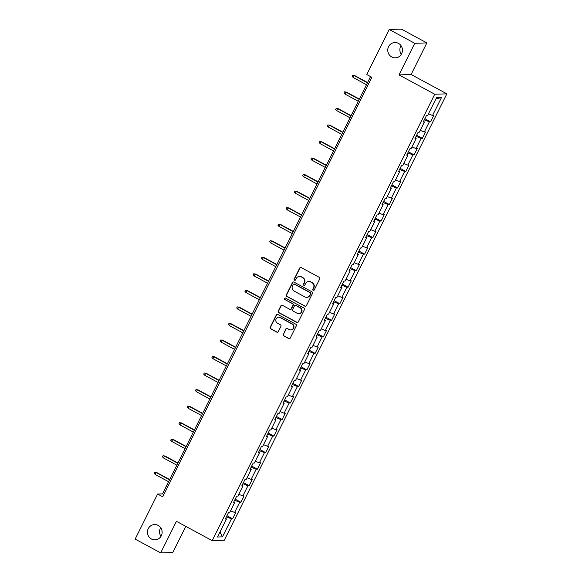 <?xml version="1.0" encoding="UTF-8"?>
<svg xmlns="http://www.w3.org/2000/svg" width="582" height="582" viewBox="0 0 582 582"><rect width="100%" height="100%" fill="white"/><g stroke="black" fill="none" stroke-linecap="round" stroke-linejoin="round"><path stroke-width="0.87" d="M313.152 290.323A0.822 0.793 -91.9 0 0 314.222 289.974L319.729 278.909A1.171 1.128 -91.9 0 0 319.249 277.33L301.207 267.567A1.171 1.128 -91.9 0 0 299.686 268.069L294.172 279.127A0.822 0.793 -91.9 0 0 294.899 280.328A0.822 0.793 -91.9 0 0 295.576 279.884L296.289 278.458A3.754 3.608 -91.9 0 1 301.156 276.857L302.662 277.672A3.754 3.608 -91.9 0 1 304.204 282.736L303.491 284.169A0.822 0.793 -91.9 0 0 304.219 285.369A0.822 0.793 -91.9 0 0 304.895 284.925L305.608 283.499A3.754 3.608 -91.9 0 1 310.475 281.899L311.981 282.714A3.754 3.608 -91.9 0 1 313.531 287.777L312.818 289.21A0.822 0.793 -91.9 0 0 313.152 290.323M308.693 281.477L309.02 281.47A3.754 3.608 -91.9 0 1 310.803 281.892L312.308 282.707A3.754 3.608 -91.9 0 1 313.858 287.77L313.145 289.203A0.822 0.793 -91.9 0 0 313.705 290.389M300.814 267.444A1.171 1.128 -91.9 0 0 300.014 268.062L294.499 279.12A0.822 0.793 -91.9 0 0 295.059 280.306M299.374 276.435L299.701 276.428A3.754 3.608 -91.9 0 1 301.483 276.85L302.989 277.665A3.754 3.608 -91.9 0 1 304.532 282.728L303.819 284.162A0.822 0.793 -91.9 0 0 304.386 285.347M158.166 525.422A7.653 7.362 -91.9 0 0 147.602 530.508A7.653 7.362 -91.9 0 0 155.03 539.856A7.653 7.362 -91.9 0 0 158.166 525.422M160.697 527.678A7.653 7.362 -91.9 0 0 160.981 536.357M398.495 43.395A7.653 7.362 -91.9 0 0 387.939 48.481A7.653 7.362 -91.9 0 0 395.36 57.829A7.653 7.362 -91.9 0 0 398.495 43.395M401.034 45.643A7.653 7.362 -91.9 0 0 401.311 54.322M283.165 334.257A1.171 1.128 -91.9 0 0 283.645 335.843L288.708 338.579A1.171 1.128 -91.9 0 0 290.229 338.084L296.354 325.804A1.171 1.128 -91.9 0 0 295.874 324.218L277.832 314.462A1.171 1.128 -91.9 0 0 276.305 314.957L270.186 327.237A1.171 1.128 -91.9 0 0 270.666 328.823L276.785 332.126A1.171 1.128 -91.9 0 0 278.305 331.631L280.924 326.371A1.171 1.128 -91.9 0 0 280.444 324.792L277.41 323.148A3.143 3.019 -91.9 0 1 278.698 317.226A3.143 3.019 -91.9 0 1 280.182 317.583L292.062 324.007A3.143 3.019 -91.9 0 1 290.774 329.929A3.143 3.019 -91.9 0 1 289.283 329.572L287.304 328.503A1.171 1.128 -91.9 0 0 285.784 329.005L283.492 334.25A1.171 1.128 -91.9 0 0 283.972 335.829L289.036 338.571A1.171 1.128 -91.9 0 0 289.429 338.695M176.433 521.305L160.676 552.9L135.148 539.092L157.613 494.031L162.72 496.788L371.862 77.319L366.755 74.554L389.22 29.493L414.755 43.301L398.997 74.896L434.739 94.233L212.175 540.634L176.433 521.305M304.852 306.212A1.171 1.128 -91.9 0 0 306.372 305.71L312.49 293.43A1.171 1.128 -91.9 0 0 312.01 291.851L293.968 282.088A1.171 1.128 -91.9 0 0 292.448 282.59L286.322 294.87A1.171 1.128 -91.9 0 0 286.81 296.456L305.179 306.197A1.171 1.128 -91.9 0 0 305.572 306.328M304.422 309.617L298.304 321.897A1.171 1.128 -91.9 0 1 296.776 322.399L278.734 312.636A1.171 1.128 -91.9 0 1 278.254 311.057L280.873 305.797A1.171 1.128 -91.9 0 1 282.394 305.303L289.712 309.26A1.171 1.128 -91.9 0 0 291.233 308.758L292.972 305.274A1.171 1.128 -91.9 0 0 292.491 303.688L284.874 299.57A0.822 0.793 -91.9 0 1 285.209 298.02A0.822 0.793 -91.9 0 1 285.595 298.115L303.942 308.031A1.171 1.128 -91.9 0 1 304.422 309.617M434.739 94.233L446.852 93.84L224.288 540.242L212.175 540.634M226.936 515.703L232.647 518.795L235.819 512.429L234.619 512.473L239.697 502.288L240.89 502.251L244.062 495.893L242.869 495.929L247.947 485.752L249.14 485.708L252.312 479.35L251.118 479.386L256.189 469.208L257.382 469.172L260.554 462.806L259.361 462.843L264.439 452.665L265.632 452.629L268.804 446.263L267.611 446.307L272.682 436.122L273.882 436.085L277.054 429.727L275.853 429.763L280.931 419.586L282.125 419.542L285.296 413.184L284.103 413.22L289.181 403.042L290.374 403.006L293.546 396.64L292.353 396.684L297.424 386.499L298.624 386.463L301.796 380.104L300.596 380.141L305.674 369.963L306.867 369.919L310.039 363.561L308.846 363.597L313.924 353.42L315.117 353.383L318.289 347.018L317.095 347.054L322.166 336.876L323.359 336.84L326.538 330.474L325.338 330.518L330.416 320.333L331.609 320.296L334.781 313.938L333.588 313.974L338.666 303.797L339.859 303.753L343.031 297.395L341.838 297.431L346.908 287.253L348.101 287.217L351.273 280.851L350.08 280.895L355.158 270.71L356.351 270.674L359.523 264.308L358.33 264.352L363.401 254.174L364.601 254.13L367.773 247.772L366.573 247.808L371.651 237.631L372.844 237.594L376.016 231.229L374.823 231.265L379.901 221.087L381.094 221.051L384.266 214.685L383.072 214.729L388.143 204.544L389.343 204.508L392.515 198.149L391.315 198.186L396.393 188.008L397.586 187.964L400.758 181.606L399.565 181.642L404.643 171.464L405.836 171.428L409.008 165.062L407.815 165.099L412.885 154.921L414.078 154.885L417.25 148.519L416.057 148.563L421.135 138.385L422.328 138.341L425.5 131.983L424.307 132.019L429.378 121.842L430.578 121.805L433.75 115.44L432.55 115.476L441.542 97.456L436.565 97.616L427.574 115.643L426.38 115.68L423.209 122.038L424.402 122.002L423.565 121.325M232.647 518.795L231.447 518.831L222.462 536.859L217.486 537.019L226.471 518.991L225.278 519.035L228.45 512.669L229.643 512.633L234.721 502.455L233.528 502.492L236.699 496.126L237.893 496.09L242.97 485.912L241.77 485.948L244.942 479.59L246.142 479.546L251.213 469.368L250.02 469.405L253.192 463.046L254.385 463.01L259.463 452.825L258.27 452.869L261.442 446.503L262.635 446.467L267.705 436.289L266.512 436.325L269.684 429.96L270.877 429.923L275.955 419.746L274.762 419.782L277.934 413.424L279.127 413.38L284.205 403.202L283.005 403.246L286.177 396.88L287.377 396.844L292.448 386.659L291.255 386.703L294.427 380.337L295.62 380.301L300.698 370.123L299.504 370.159L302.676 363.801L303.869 363.757L308.947 353.58L307.747 353.616L310.919 347.258L312.119 347.221L317.19 337.036L315.997 337.08L319.169 330.714L320.362 330.678L325.44 320.5L324.247 320.537L327.419 314.171L328.612 314.135L333.69 303.957L332.489 303.993L335.661 297.635L336.862 297.591L341.932 287.413L340.739 287.457L343.911 281.091L345.104 281.055L350.182 270.87L348.989 270.914L352.161 264.548L353.354 264.512L358.425 254.334L357.232 254.37L360.404 248.012L361.597 247.968L366.675 237.791L365.481 237.827L368.653 231.469L369.846 231.432L374.924 221.247L373.724 221.291L376.896 214.925L378.096 214.889L383.167 204.711L381.974 204.748L385.146 198.382L386.339 198.346L391.417 188.168L390.224 188.204L393.396 181.846L394.589 181.802L399.667 171.625L398.466 171.661L401.638 165.303L402.839 165.266L407.909 155.081L406.716 155.125L409.888 148.759L411.081 148.723L416.159 138.545L414.966 138.581L418.138 132.223L419.331 132.179L424.402 122.002M230.545 510.829L234.619 512.473M234.641 500.258L239.697 502.288M234.721 502.455L233.884 501.771M238.787 494.293L242.869 495.929M242.883 483.715L247.947 485.752M242.97 485.912L242.127 485.228M247.037 477.749L251.118 479.386M251.133 467.179L256.189 469.208M251.213 469.368L250.376 468.692M255.287 461.206L259.361 462.843M259.383 450.635L264.439 452.665M259.463 452.825L258.626 452.149M263.53 444.663L267.611 446.307M267.625 434.092L272.682 436.122M267.705 436.289L266.869 435.605M271.779 428.126L275.853 429.763M275.875 417.549L280.931 419.586M275.955 419.746L275.119 419.069M280.022 411.583L284.103 413.22M284.118 401.013L289.181 403.042M284.205 403.202L283.369 402.526M288.272 395.04L292.353 396.684M292.368 384.469L297.424 386.499M292.448 386.659L291.611 385.982M296.522 378.504L300.596 380.141M300.618 367.926L305.674 369.963M300.698 370.123L299.861 369.439M304.764 361.96L308.846 363.597M308.86 351.39L313.924 353.42M308.947 353.58L308.111 352.903M313.014 345.417L317.095 347.054M317.11 334.846L322.166 336.876M317.19 337.036L316.353 336.36M321.264 328.874L325.338 330.518M325.36 318.303L330.416 320.333M325.44 320.5L324.603 319.816M329.507 312.338L333.588 313.974M333.602 301.76L338.666 303.797M333.69 303.957L332.846 303.28M337.756 295.794L341.838 297.431M341.852 285.224L346.908 287.253M341.932 287.413L341.096 286.737M345.999 279.251L350.08 280.895M350.095 268.68L355.158 270.71M350.182 270.87L349.346 270.193M354.249 262.715L358.33 264.352M358.345 252.137L363.401 254.174M358.425 254.334L357.588 253.65M362.499 246.171L366.573 247.808M366.595 235.601L371.651 237.631M366.675 237.791L365.838 237.114M370.741 229.628L374.823 231.265M374.837 219.058L379.901 221.087M374.924 221.247L374.088 220.571M378.991 213.085L383.072 214.729M383.087 202.514L388.143 204.544M383.167 204.711L382.33 204.027M387.241 196.549L391.315 198.186M391.337 185.971L396.393 188.008M391.417 188.168L390.58 187.491M395.484 180.005L399.565 181.642M399.579 169.435L404.643 171.464M399.667 171.625L398.83 170.948M403.733 163.462L407.815 165.099M407.829 152.891L412.885 154.921M407.909 155.081L407.073 154.405M411.983 146.926L416.057 148.563M416.079 136.348L421.135 138.385M416.159 138.545L415.322 137.861M420.226 130.383L424.307 132.019M424.322 119.812L429.378 121.842M428.476 113.839L432.55 115.476M435.86 99.02L441.542 97.456M398.997 74.896L411.11 74.503L426.868 42.908L414.755 43.301M426.868 42.908L401.333 29.1L389.22 29.493M160.676 552.9L172.789 552.507L185.818 526.375M411.11 74.503L446.852 93.84M370.559 76.613L162.524 493.871L157.613 494.031M219.981 532.013L222.462 536.859M226.391 516.801L231.447 518.831M226.471 518.991L225.634 518.315M163.826 494.569L162.524 493.871M424.867 118.713L430.578 121.805M416.625 135.257L422.328 138.341M408.375 151.8L414.078 154.885M400.125 168.336L405.836 171.428M391.882 184.88L397.586 187.964M383.633 201.423L389.343 204.508M375.383 217.959L381.094 221.051M367.14 234.502L372.844 237.594M358.89 251.046L364.601 254.13M350.64 267.589L356.351 270.674M342.398 284.125L348.101 287.217M334.148 300.668L339.859 303.753M325.905 317.212L331.609 320.296M317.656 333.755L323.359 336.84M309.406 350.291L315.117 353.383M301.163 366.835L306.867 369.919M292.913 383.378L298.624 386.463M284.663 399.914L290.374 403.006M276.421 416.457L282.125 419.542M268.171 433.001L273.882 436.085M259.921 449.544L265.632 452.629M251.679 466.08L257.382 469.172M243.429 482.623L249.14 485.708M235.186 499.167L240.89 502.251M293.575 281.964A1.171 1.128 -91.9 0 0 292.775 282.576L286.65 294.856A1.171 1.128 -91.9 0 0 287.137 296.442L305.179 306.197M310.519 293.815A0.822 0.793 -91.9 0 0 310.184 292.71L294.347 284.147A0.822 0.793 -91.9 0 0 293.277 284.489L292.528 286.002A3.754 3.608 -91.9 0 0 294.07 291.065L304.895 296.922A3.754 3.608 -91.9 0 0 309.77 295.329L310.846 293.808A0.822 0.793 -91.9 0 0 310.512 292.702L310.184 292.71M293.954 284.052L294.281 284.038A0.822 0.793 -91.9 0 1 294.674 284.132L310.512 292.702M306.678 297.344L307.005 297.337A3.754 3.608 -91.9 0 0 310.097 295.314L309.77 295.329M310.846 293.808L310.097 295.314M282.001 305.172A1.171 1.128 -91.9 0 0 281.201 305.79L278.582 311.043A1.171 1.128 -91.9 0 0 279.062 312.629L297.104 322.384A1.171 1.128 -91.9 0 0 297.497 322.508M290.273 309.391L290.6 309.377A1.171 1.128 -91.9 0 0 291.56 308.751L293.299 305.259A1.171 1.128 -91.9 0 0 292.819 303.68L284.874 299.57M285.369 298.035A0.822 0.793 -91.9 0 0 285.202 299.555M297.307 313.363A3.143 3.019 -91.9 0 0 301.636 311.275A3.143 3.019 -91.9 0 0 300.079 307.798L295.896 305.535A1.171 1.128 -91.9 0 0 294.376 306.03L292.637 309.515A1.171 1.128 -91.9 0 0 293.124 311.101L297.307 313.363M298.799 313.72L299.126 313.705A3.143 3.019 -91.9 0 0 300.407 307.783L300.079 307.798M295.343 305.397L295.671 305.39A1.171 1.128 -91.9 0 1 296.223 305.521L300.407 307.783M286.911 328.379A1.171 1.128 -91.9 0 0 286.111 328.99L283.492 334.25M290.774 329.929L291.102 329.921A3.143 3.019 -91.9 0 0 292.39 323.999L292.062 324.007M278.698 317.226L279.025 317.219A3.143 3.019 -91.9 0 1 280.509 317.576L292.39 323.999M277.439 314.331A1.171 1.128 -91.9 0 0 276.632 314.949L270.514 327.23A1.171 1.128 -91.9 0 0 270.994 328.808L277.112 332.118A1.171 1.128 -91.9 0 0 277.505 332.242M353.15 77.501L352.161 76.351L352.692 75.289L354.685 75.573L354.096 75.587L353.15 77.501L366.514 84.732M352.692 75.289L354.096 75.587L367.468 82.819M354.685 75.573L367.598 82.557M344.9 94.044L343.918 92.894L344.442 91.832L346.443 92.116L345.853 92.131L344.9 94.044L358.265 101.268M344.442 91.832L345.853 92.131L359.218 99.362M346.443 92.116L359.349 99.093M336.651 110.58L335.668 109.438L336.2 108.376L338.193 108.652L337.604 108.674L336.651 110.58L350.022 117.811M336.2 108.376L337.604 108.674L350.975 115.905M338.193 108.652L351.106 115.636M328.408 127.123L327.419 125.974L327.95 124.919L329.943 125.195L329.354 125.217L328.408 127.123L341.772 134.355M327.95 124.919L329.354 125.217L342.725 132.441M329.943 125.195L342.856 132.179M320.158 143.667L319.176 142.517L319.7 141.455L321.701 141.739L321.111 141.753L320.158 143.667L333.522 150.898M319.7 141.455L321.111 141.753L334.475 148.985M321.701 141.739L334.614 148.723M311.908 160.203L310.926 159.061L311.457 157.998L313.451 158.275L312.861 158.297L311.908 160.203L325.28 167.434M311.457 157.998L312.861 158.297L326.233 165.528M313.451 158.275L326.364 165.259M303.666 176.746L302.676 175.604L303.207 174.542L305.208 174.818L304.619 174.84L303.666 176.746L317.03 183.977M303.207 174.542L304.619 174.84L317.983 182.071M305.208 174.818L318.114 181.802M295.416 193.289L294.434 192.14L294.958 191.085L296.958 191.362L296.369 191.376L295.416 193.289L308.787 200.521M294.958 191.085L296.369 191.376L309.733 198.608M296.958 191.362L309.871 198.346M287.166 209.833L286.184 208.683L286.715 207.621L288.708 207.905L288.119 207.92L287.166 209.833L300.538 217.057M286.715 207.621L288.119 207.92L301.491 215.151M288.708 207.905L301.622 214.882M278.923 226.369L277.934 225.227L278.465 224.165L280.466 224.441L279.877 224.463L278.923 226.369L292.288 233.6M278.465 224.165L279.877 224.463L293.241 231.694M280.466 224.441L293.372 231.425M270.674 242.912L269.692 241.763L270.215 240.708L272.216 240.984L271.627 241.006L270.674 242.912L284.045 250.144M270.215 240.708L271.627 241.006L284.991 248.23M272.216 240.984L285.129 247.968M262.431 259.456L261.442 258.306L261.973 257.244L263.966 257.528L263.377 257.542L262.431 259.456L275.795 266.687M261.973 257.244L263.377 257.542L276.748 264.774M263.966 257.528L276.879 264.512M254.181 275.992L253.199 274.85L253.723 273.787L255.724 274.064L255.134 274.086L254.181 275.992L267.545 283.223M253.723 273.787L255.134 274.086L268.498 281.317M255.724 274.064L268.629 281.048M245.931 292.535L244.949 291.393L245.48 290.331L247.474 290.607L246.884 290.629L245.931 292.535L259.303 299.766M245.48 290.331L246.884 290.629L260.256 297.86M247.474 290.607L260.387 297.591M237.689 309.078L236.699 307.929L237.23 306.874L239.224 307.151L238.635 307.172L237.689 309.078L251.053 316.31M237.23 306.874L238.635 307.172L252.006 314.396M239.224 307.151L252.137 314.135M229.439 325.622L228.457 324.472L228.981 323.41L230.981 323.694L230.392 323.708L229.439 325.622L242.803 332.846M228.981 323.41L230.392 323.708L243.756 330.94M230.981 323.694L243.894 330.671M221.189 342.158L220.207 341.016L220.738 339.953L222.731 340.23L222.142 340.252L221.189 342.158L234.561 349.389M220.738 339.953L222.142 340.252L235.514 347.483M222.731 340.23L235.645 347.214M212.947 358.701L211.957 357.552L212.488 356.497L214.489 356.773L213.9 356.795L212.947 358.701L226.311 365.933M212.488 356.497L213.9 356.795L227.264 364.019M214.489 356.773L227.395 363.757M204.697 375.244L203.715 374.095L204.238 373.033L206.239 373.317L205.65 373.331L204.697 375.244L218.068 382.476M204.238 373.033L205.65 373.331L219.014 380.563M206.239 373.317L219.152 380.301M196.454 391.781L195.465 390.638L195.996 389.576L197.989 389.853L197.4 389.875L196.454 391.781L209.818 399.012M195.996 389.576L197.4 389.875L210.771 397.106M197.989 389.853L210.902 396.837M188.204 408.324L187.215 407.182L187.746 406.12L189.747 406.396L189.157 406.418L188.204 408.324L201.568 415.555M187.746 406.12L189.157 406.418L202.521 413.649M189.747 406.396L202.652 413.38M179.954 424.867L178.972 423.718L179.496 422.663L181.497 422.939L180.907 422.961L179.954 424.867L193.326 432.099M179.496 422.663L180.907 422.961L194.272 430.185M181.497 422.939L194.41 429.923M171.712 441.411L170.722 440.261L171.254 439.199L173.247 439.483L172.658 439.497L171.712 441.411L185.076 448.635M171.254 439.199L172.658 439.497L186.029 446.729M173.247 439.483L186.16 446.459M163.462 457.947L162.48 456.805L163.004 455.742L165.004 456.019L164.415 456.041L163.462 457.947L176.826 465.178M163.004 455.742L164.415 456.041L177.779 463.272M165.004 456.019L177.91 463.003M155.212 474.49L154.23 473.341L154.761 472.286L156.754 472.562L156.165 472.584L155.212 474.49L168.584 481.721M154.761 472.286L156.165 472.584L169.537 479.815M156.754 472.562L169.668 479.546"/></g></svg>
